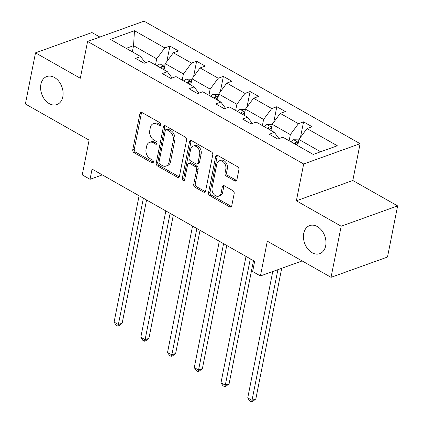 <?xml version="1.0" encoding="UTF-8"?>
<svg xmlns="http://www.w3.org/2000/svg" width="423" height="423" viewBox="0 0 423 423"><rect width="100%" height="100%" fill="white"/><g stroke="black" fill="none" stroke-linecap="round" stroke-linejoin="round"><path stroke-width="0.63" d="M303.735 233.406A14.911 10.707 -109.8 0 0 307.711 248.851A14.911 10.707 -109.8 0 0 319.746 253.657A14.911 10.707 -109.8 0 0 325.668 245.848A14.911 10.707 -109.8 0 0 321.692 230.403A14.911 10.707 -109.8 0 0 309.652 225.596A14.911 10.707 -109.8 0 0 303.735 233.406M40.888 84.341A14.911 10.707 -109.8 0 0 44.864 99.78A14.911 10.707 -109.8 0 0 56.899 104.587A14.911 10.707 -109.8 0 0 62.821 96.777A14.911 10.707 -109.8 0 0 58.845 81.332A14.911 10.707 -109.8 0 0 46.81 76.526A14.911 10.707 -109.8 0 0 40.888 84.341M160.772 124.743A1.602 1.147 -109.8 0 0 159.873 122.67L142.006 112.534A2.284 1.644 -109.8 0 0 140.833 112.391A2.284 1.644 -109.8 0 0 139.923 113.586L132.769 149.721A2.284 1.644 -109.8 0 0 134.054 152.682L151.926 162.813A1.602 1.147 -109.8 0 0 152.745 162.913A1.602 1.147 -109.8 0 0 153.38 162.078A1.602 1.147 -109.8 0 0 152.481 160.005L150.17 158.694A7.318 5.256 -109.8 0 1 146.062 149.219L146.654 146.205A7.318 5.256 -109.8 0 1 149.562 142.371A7.318 5.256 -109.8 0 1 153.311 142.837L155.622 144.148A1.602 1.147 -109.8 0 0 156.441 144.248A1.602 1.147 -109.8 0 0 157.076 143.408A1.602 1.147 -109.8 0 0 156.177 141.335L153.866 140.024A7.318 5.256 -109.8 0 1 149.758 130.548L150.35 127.54A7.318 5.256 -109.8 0 1 153.258 123.706A7.318 5.256 -109.8 0 1 157.007 124.166L159.318 125.478A1.602 1.147 -109.8 0 0 160.137 125.583A1.602 1.147 -109.8 0 0 160.772 124.743M99.865 37.039L91.944 32.545L35.5 52.849L25.375 103.973L89.116 140.124L82.231 174.884L90.03 179.31L102.303 174.895M397.625 205.911L352.819 180.499L296.375 200.798L341.181 226.21L397.625 205.911L387.5 257.036L331.056 277.335L267.315 241.184L260.431 275.949L302.154 260.943M341.181 226.21L331.056 277.335M234.818 180.912A2.284 1.644 -109.8 0 0 235.986 181.055A2.284 1.644 -109.8 0 0 236.896 179.86L238.905 169.723A2.284 1.644 -109.8 0 0 237.62 166.762L217.771 155.505A2.284 1.644 -109.8 0 0 216.602 155.363A2.284 1.644 -109.8 0 0 215.693 156.558L208.539 192.692A2.284 1.644 -109.8 0 0 209.824 195.653L229.673 206.905A2.284 1.644 -109.8 0 0 230.842 207.053A2.284 1.644 -109.8 0 0 231.751 205.853L234.173 193.607A2.284 1.644 -109.8 0 0 232.888 190.646L224.396 185.829A2.284 1.644 -109.8 0 0 223.228 185.686A2.284 1.644 -109.8 0 0 222.318 186.887L221.113 192.957A6.118 4.394 -109.8 0 1 218.686 196.161A6.118 4.394 -109.8 0 1 213.747 194.189A6.118 4.394 -109.8 0 1 212.119 187.854L216.825 164.066A6.118 4.394 -109.8 0 1 219.257 160.862A6.118 4.394 -109.8 0 1 224.195 162.834A6.118 4.394 -109.8 0 1 225.824 169.168L225.041 173.134A2.284 1.644 -109.8 0 0 226.326 176.095L234.818 180.912L236.341 180.362A2.284 1.644 -109.8 0 0 236.653 180.505M260.431 275.949L252.637 271.529L254.662 261.303L92.055 169.084L90.03 179.31M296.375 200.798L303.661 163.992L87.593 41.454L144.037 21.15L360.105 143.688L303.661 163.992M35.5 52.849L80.307 78.26L87.593 41.454M186.596 140.055A2.284 1.644 -109.8 0 0 185.311 137.094L165.467 125.843A2.284 1.644 -109.8 0 0 164.293 125.694A2.284 1.644 -109.8 0 0 163.389 126.895L156.235 163.024A2.284 1.644 -109.8 0 0 157.52 165.985L177.364 177.242A2.284 1.644 -109.8 0 0 178.538 177.385A2.284 1.644 -109.8 0 0 179.442 176.19L186.596 140.055M191.619 140.674L211.468 151.931A2.284 1.644 -109.8 0 1 212.753 154.892L205.599 191.022A2.284 1.644 -109.8 0 1 204.69 192.216A2.284 1.644 -109.8 0 1 203.516 192.074L195.024 187.257A2.284 1.644 -109.8 0 1 193.739 184.296L196.642 169.644A2.284 1.644 -109.8 0 0 195.357 166.683L189.721 163.484A2.284 1.644 -109.8 0 0 188.552 163.341A2.284 1.644 -109.8 0 0 187.643 164.542L184.624 179.796A1.602 1.147 -109.8 0 1 183.989 180.632A1.602 1.147 -109.8 0 1 182.694 180.119A1.602 1.147 -109.8 0 1 182.265 178.458L189.541 141.726A2.284 1.644 -109.8 0 1 190.45 140.531A2.284 1.644 -109.8 0 1 191.619 140.674M313.237 154.432L282.908 137.232L277.795 139.072L269.229 134.213L274.337 132.373L256.174 122.073L251.066 123.913L242.501 119.053L247.608 117.213L229.446 106.913L224.338 108.753L215.767 103.894L220.88 102.054L202.717 91.754L197.604 93.594L189.039 88.735L194.152 86.895L175.989 76.595L170.876 78.435L162.31 73.576L167.418 71.736L149.256 61.435L144.148 63.276L135.577 58.416L140.69 56.576L110.361 39.376L134.466 30.71L164.796 47.91L169.903 46.07L178.469 50.929L173.361 52.769L191.524 63.069L196.632 61.229L205.203 66.088L200.09 67.929L218.252 78.229L223.365 76.389L231.931 81.248L226.818 83.088L244.98 93.388L250.093 91.548L258.659 96.407L253.551 98.247L271.714 108.547L276.822 106.707L285.393 111.566L280.28 113.406L298.442 123.706L303.555 121.866L312.121 126.726L307.008 128.566L337.337 145.766L313.237 154.432M270.953 130.453L272.174 124.299L290.337 134.599L289.115 140.753M290.337 134.599L298.442 123.706M272.174 124.299L280.28 113.406M279.027 138.628L274.337 132.373M244.224 115.294L245.44 109.139L263.603 119.439L262.387 125.594M263.603 119.439L271.714 108.547M245.44 109.139L253.551 98.247M252.293 123.468L247.608 117.213M217.491 100.135L218.712 93.98L236.875 104.28L235.653 110.435M236.875 104.28L244.98 93.388M218.712 93.98L226.818 83.088M225.565 108.309L220.88 102.054M190.762 84.975L191.984 78.821L210.146 89.121L208.925 95.275M210.146 89.121L218.252 78.229M191.984 78.821L200.09 67.929M198.836 93.15L194.152 86.895M164.034 69.816L165.25 63.662L183.413 73.962L182.197 80.116M183.413 73.962L191.524 63.069M165.25 63.662L173.361 52.769M172.103 77.991L167.418 71.736M132.336 51.839L133.552 45.684L156.684 58.802L155.468 64.957M156.684 58.802L164.796 47.91M134.466 30.71L133.552 45.684L126.165 48.338M352.819 180.499L360.105 143.688M320.623 151.778L298.902 139.458L297.681 145.612M145.375 62.831L140.69 56.576M298.902 139.458L307.008 128.566M166.842 61.52L169.903 46.07M193.575 76.679L196.632 61.229M220.304 91.839L223.365 76.389M247.032 106.998L250.093 91.548M273.766 122.157L276.822 106.707M300.494 137.322L303.555 121.866M160.74 124.875L158.53 123.622A7.318 5.256 -109.8 0 0 154.781 123.156L153.258 123.706M149.562 142.371L151.085 141.827A7.318 5.256 -109.8 0 1 154.834 142.287L157.044 143.54M141.7 112.396A2.284 1.644 -109.8 0 0 141.451 113.041L134.297 149.171A2.284 1.644 -109.8 0 0 135.582 152.132L153.348 162.21M165.16 125.705A2.284 1.644 -109.8 0 0 164.912 126.345L157.758 162.474A2.284 1.644 -109.8 0 0 159.043 165.435L178.892 176.692A2.284 1.644 -109.8 0 0 179.199 176.83M166.762 129.702A1.602 1.147 -109.8 0 0 165.943 129.602A1.602 1.147 -109.8 0 0 165.303 130.437L159.027 162.152A1.602 1.147 -109.8 0 0 159.926 164.224L162.363 165.61A7.318 5.256 -109.8 0 0 166.112 166.07A7.318 5.256 -109.8 0 0 169.015 162.236L173.308 140.558A7.318 5.256 -109.8 0 0 169.2 131.082L166.762 129.702L168.285 129.152A1.602 1.147 -109.8 0 0 167.466 129.052L165.943 129.602M166.112 166.07L167.635 165.52A7.318 5.256 -109.8 0 0 170.543 161.686L169.015 162.236M168.285 129.152L170.723 130.533A7.318 5.256 -109.8 0 1 174.836 140.013L170.543 161.686M188.552 163.341L190.075 162.792A2.284 1.644 -109.8 0 1 191.249 162.94L196.88 166.133A2.284 1.644 -109.8 0 1 198.165 169.094L195.267 183.746A2.284 1.644 -109.8 0 0 196.547 186.707L205.044 191.524A2.284 1.644 -109.8 0 0 205.351 191.661M191.312 140.536A2.284 1.644 -109.8 0 0 191.064 141.176L183.794 177.909A1.602 1.147 -109.8 0 0 184.592 179.923M199.651 154.437A6.118 4.394 -109.8 0 0 198.022 148.103A6.118 4.394 -109.8 0 0 193.084 146.131A6.118 4.394 -109.8 0 0 190.651 149.335L188.996 157.716A2.284 1.644 -109.8 0 0 190.276 160.677L195.912 163.87A2.284 1.644 -109.8 0 0 197.086 164.018A2.284 1.644 -109.8 0 0 197.99 162.818L199.651 154.437L201.179 153.887A6.118 4.394 -109.8 0 0 199.545 147.553A6.118 4.394 -109.8 0 0 194.606 145.581L193.084 146.131M197.086 164.018L198.609 163.468A2.284 1.644 -109.8 0 0 199.519 162.268L197.99 162.818M201.179 153.887L199.519 162.268M219.257 160.862L220.78 160.312A6.118 4.394 -109.8 0 1 225.718 162.284A6.118 4.394 -109.8 0 1 227.352 168.624L226.564 172.584A2.284 1.644 -109.8 0 0 227.849 175.545L236.341 180.362M218.686 196.161L220.214 195.611A6.118 4.394 -109.8 0 0 222.641 192.407L221.113 192.957M224.09 185.692A2.284 1.644 -109.8 0 0 223.841 186.337L222.641 192.407M217.464 155.368A2.284 1.644 -109.8 0 0 217.221 156.013L210.067 192.142A2.284 1.644 -109.8 0 0 211.352 195.103L231.196 206.355A2.284 1.644 -109.8 0 0 231.503 206.498M165.166 64.095L159.915 63.947A6.176 3.294 119.6 0 0 157.261 65.977M139.104 195.764L114.088 322.104L118.371 324.536L122.184 323.161L146.57 200M162.575 68.991A6.176 3.294 -60.4 0 1 164.034 67.622L164.415 67.104L163.854 66.411L161.977 66.453A6.176 3.294 119.6 0 0 160.518 67.823M122.184 323.161L119.228 325.504L117.705 326.054L118.371 324.536L143.386 198.197M117.705 326.054L115.992 325.081L114.088 322.104M191.894 79.254L186.649 79.106A6.176 3.294 119.6 0 0 183.994 81.137M165.832 210.924L140.817 337.263L145.1 339.695L148.917 338.321L173.303 215.159M189.303 84.151A6.176 3.294 -60.4 0 1 190.762 82.781L191.148 82.263L190.588 81.57L188.711 81.613A6.176 3.294 119.6 0 0 187.246 82.982M148.917 338.321L145.961 340.663L144.433 341.213L145.1 339.695L170.115 213.356M144.433 341.213L142.72 340.24L140.817 337.263M218.628 94.414L213.377 94.266A6.176 3.294 119.6 0 0 210.723 96.296M192.56 226.083L167.545 352.422L171.833 354.855L175.645 353.48L200.031 230.324M216.037 99.31A6.176 3.294 -60.4 0 1 217.496 97.94L217.877 97.427L217.316 96.73L215.439 96.772A6.176 3.294 119.6 0 0 213.98 98.141M175.645 353.48L172.69 355.822L171.162 356.372L171.833 354.855L196.848 228.515M171.162 356.372L169.449 355.399L167.545 352.422M245.356 109.573L240.105 109.425A6.176 3.294 119.6 0 0 237.451 111.455M219.294 241.247L194.279 367.582L198.561 370.014L202.374 368.639L226.76 245.483M242.765 114.469A6.176 3.294 -60.4 0 1 244.224 113.1L244.605 112.587L244.045 111.889L242.168 111.931A6.176 3.294 119.6 0 0 240.708 113.301M202.374 368.639L199.418 370.982L197.895 371.531L198.561 370.014L223.577 243.674M197.895 371.531L196.182 370.559L194.279 367.582M272.084 124.732L266.839 124.584A6.176 3.294 119.6 0 0 264.185 126.614M246.022 256.407L221.007 382.741L225.29 385.173L229.102 383.798L253.493 260.642M269.493 129.628A6.176 3.294 -60.4 0 1 270.953 128.259L271.339 127.746L270.778 127.048L268.901 127.096A6.176 3.294 119.6 0 0 267.436 128.46M229.102 383.798L226.146 386.141L224.624 386.691L225.29 385.173L250.305 258.834M224.624 386.691L222.91 385.718L221.007 382.741M298.818 139.891L293.567 139.743A6.176 3.294 119.6 0 0 290.913 141.774M272.761 271.513L247.735 397.9L252.018 400.332L255.836 398.958L281.707 268.298M296.227 144.788A6.176 3.294 -60.4 0 1 297.686 143.418L298.067 142.905L297.506 142.213L295.629 142.255A6.176 3.294 119.6 0 0 294.17 143.619M255.836 398.958L252.88 401.3L251.352 401.85L252.018 400.332L277.89 269.668M251.352 401.85L249.639 400.877L247.735 397.9M158.53 123.622L157.007 124.166M157.012 143.646L155.622 144.148M154.834 142.287L153.311 142.837M153.311 162.316L151.926 162.813M135.582 152.132L134.054 152.682M134.297 149.171L132.769 149.721M141.451 113.041L139.923 113.586M160.708 124.981L159.318 125.478M178.892 176.692L177.364 177.242M159.043 165.435L157.52 165.985M157.758 162.474L156.235 163.024M164.912 126.345L163.389 126.895M174.836 140.013L173.308 140.558M170.723 130.533L169.2 131.082M205.044 191.524L203.516 192.074M196.547 186.707L195.024 187.257M195.267 183.746L193.739 184.296M198.165 169.094L196.642 169.644M196.88 166.133L195.357 166.683M191.249 162.94L189.721 163.484M183.794 177.909L182.265 178.458M191.064 141.176L189.541 141.726M227.849 175.545L226.326 176.095M226.564 172.584L225.041 173.134M227.352 168.624L225.824 169.168M223.841 186.337L222.318 186.887M231.196 206.355L229.673 206.905M211.352 195.103L209.824 195.653M210.067 192.142L208.539 192.692M217.221 156.013L215.693 156.558M164.674 66.57L160.037 63.942M161.586 68.431L161.977 66.453M191.408 81.734L186.765 79.101M188.32 83.59L188.711 81.613M218.136 96.893L213.499 94.26M215.048 98.749L215.439 96.772M244.864 112.053L240.227 109.42M241.776 113.909L242.168 111.931M271.598 127.212L266.955 124.579M268.51 129.068L268.901 127.096M298.326 142.371L293.689 139.738M295.238 144.227L295.629 142.255"/></g></svg>
